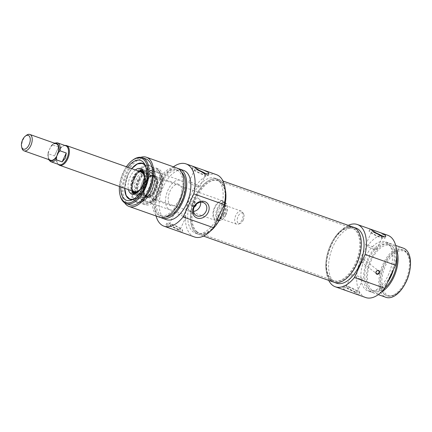 <?xml version="1.0" encoding="UTF-8"?>
<svg xmlns="http://www.w3.org/2000/svg" width="432" height="432" viewBox="0 0 432 432"><rect width="100%" height="100%" fill="white"/><g stroke="black" fill="none" stroke-linecap="round" stroke-linejoin="round"><path stroke-width="0.32" stroke-dasharray="2.16 1.62" d="M409.774 270.562A23.474 12.631 -70.5 0 0 409.682 258.903A23.474 12.631 -70.5 0 0 392.737 255.015A23.474 12.631 -70.5 0 0 382.012 285.325A23.474 12.631 -70.5 0 0 397.634 292.955A23.474 12.631 -70.5 0 0 405.038 283.948M363.085 258.962A1.739 1.442 127.6 0 0 361.087 259.832A1.739 1.442 127.6 0 0 361.298 261.895A1.739 1.442 127.6 0 0 363.506 261.403A1.739 1.442 127.6 0 0 363.42 259.141A1.739 1.442 127.6 0 0 363.085 258.962M355.45 292.259A8.694 1.269 24.9 0 0 359.494 292.961A8.694 1.269 24.9 0 0 352.145 288.149A8.694 1.269 24.9 0 0 343.726 285.638A8.694 1.269 24.9 0 0 347.371 288.565A8.694 1.269 24.9 0 0 355.45 292.259M348.953 287.253A6.016 0.88 24.9 0 0 346.156 286.767A6.016 0.88 24.9 0 0 348.678 288.792A6.016 0.88 24.9 0 0 354.267 291.346A6.016 0.88 24.9 0 0 357.064 291.832A6.016 0.88 24.9 0 0 354.537 289.807A6.016 0.88 24.9 0 0 348.953 287.253M358.457 294.98L349.223 288.527L342.781 287.674L343.618 289.197L348.073 291.303M360.061 278.867A6.016 0.88 24.9 0 0 362.858 279.353A6.016 0.88 24.9 0 0 357.772 276.021A6.016 0.88 24.9 0 0 351.95 274.288A6.016 0.88 24.9 0 0 354.472 276.313A6.016 0.88 24.9 0 0 360.061 278.867M373.955 232.049A8.694 1.269 24.9 0 0 369.068 231.039A8.694 1.269 24.9 0 0 372.719 233.966A8.694 1.269 24.9 0 0 380.797 237.659A8.694 1.269 24.9 0 0 384.836 238.361A8.694 1.269 24.9 0 0 383.519 236.887M375.359 233.053A6.016 0.88 24.9 0 0 374.296 232.654A6.016 0.88 24.9 0 0 371.498 232.168A6.016 0.88 24.9 0 0 374.026 234.193A6.016 0.88 24.9 0 0 379.609 236.747A6.016 0.88 24.9 0 0 382.406 237.233A6.016 0.88 24.9 0 0 381.91 236.531M373.815 249.226A6.016 0.88 24.9 0 0 376.618 249.712A6.016 0.88 24.9 0 0 371.531 246.38A6.016 0.88 24.9 0 0 365.704 244.647A6.016 0.88 24.9 0 0 368.231 246.672A6.016 0.88 24.9 0 0 373.815 249.226M406.118 281.281A24.343 13.1 109.5 0 1 397.003 293.441A24.343 13.1 109.5 0 1 387.245 295.942A24.343 13.1 109.5 0 1 383.011 268.628A24.343 13.1 109.5 0 1 403.483 250.047A24.343 13.1 109.5 0 1 409.498 258.125A24.343 13.1 109.5 0 1 406.118 281.281M405.427 281.038A24.343 13.1 -70.5 0 0 402.791 249.804A24.343 13.1 -70.5 0 0 382.32 268.38A24.343 13.1 -70.5 0 0 386.554 295.699A24.343 13.1 -70.5 0 0 405.427 281.038M348.322 226.843A29.209 15.719 -70.5 0 0 328.741 249.426A29.209 15.719 -70.5 0 0 329.762 279.293M336.582 283.181A29.209 15.719 109.5 0 1 331.501 250.403A29.209 15.719 109.5 0 1 356.065 228.112M403.369 248.168A26.077 14.035 -70.5 0 0 381.44 268.067A26.077 14.035 -70.5 0 0 385.976 297.335M396.511 249.691A26.077 14.035 -70.5 0 0 390.938 243.767A26.077 14.035 -70.5 0 0 369.009 263.671A26.077 14.035 -70.5 0 0 373.54 292.939A26.077 14.035 -70.5 0 0 381.596 291.838M396.754 255.496A24.343 13.1 -70.5 0 0 390.355 245.408A24.343 13.1 -70.5 0 0 369.889 263.984A24.343 13.1 -70.5 0 0 374.123 291.298A24.343 13.1 -70.5 0 0 384.993 287.885M390.231 275.659A24.343 13.1 -70.5 0 0 387.596 244.431A24.343 13.1 -70.5 0 0 367.124 263.007A24.343 13.1 -70.5 0 0 371.358 290.32A24.343 13.1 -70.5 0 0 390.231 275.659M393.552 269.438A26.077 14.035 -70.5 0 0 388.174 242.789A26.077 14.035 -70.5 0 0 366.244 262.694A26.077 14.035 -70.5 0 0 370.78 291.962A26.077 14.035 -70.5 0 0 387.547 282.371M388.238 275.276A26.077 14.035 -70.5 0 0 385.414 241.812A26.077 14.035 -70.5 0 0 363.479 261.716A26.077 14.035 -70.5 0 0 368.015 290.984A26.077 14.035 -70.5 0 0 388.238 275.276M328.752 280.411A33.032 17.782 109.5 0 1 329.562 249.718A33.032 17.782 109.5 0 1 348.235 225.342M387.731 235.256A33.032 17.782 -70.5 0 0 359.953 260.469A33.032 17.782 -70.5 0 0 365.699 297.54M26.357 135.351A8.694 4.676 -70.5 0 0 21.897 147.965M56.365 143.845A8.694 4.676 -70.5 0 0 49.626 149.078A8.694 4.676 -70.5 0 0 50.571 160.234M225.995 214.736A9.04 4.865 -70.5 0 0 227.248 206.14A9.04 4.865 -70.5 0 0 220.72 204.644A9.04 4.865 -70.5 0 0 216.589 216.319A9.04 4.865 -70.5 0 0 222.61 219.256A9.04 4.865 -70.5 0 0 225.995 214.736M225.806 214.769A9.563 5.146 109.5 0 1 222.226 219.548A9.563 5.146 109.5 0 1 218.392 220.531A9.563 5.146 109.5 0 1 216.729 209.801A9.563 5.146 109.5 0 1 224.775 202.5A9.563 5.146 109.5 0 1 227.135 205.675A9.563 5.146 109.5 0 1 225.806 214.769M225.072 214.029A6.955 3.742 -70.5 0 0 224.316 205.108A6.955 3.742 -70.5 0 0 218.468 210.411A6.955 3.742 -70.5 0 0 219.677 218.219A6.955 3.742 -70.5 0 0 225.072 214.029M223.463 213.937A9.563 5.146 -70.5 0 0 222.426 201.668A9.563 5.146 -70.5 0 0 214.385 208.969A9.563 5.146 -70.5 0 0 216.049 219.699A9.563 5.146 -70.5 0 0 223.463 213.937M243.167 220.201A5.702 3.067 -70.5 0 0 243.481 213.64A5.702 3.067 -70.5 0 0 237.757 217.237A5.702 3.067 -70.5 0 0 239.944 223.63A5.702 3.067 -70.5 0 0 243.167 220.201M241.996 220.018A6.955 3.742 109.5 0 1 238.064 224.203A6.955 3.742 109.5 0 1 236.601 224.203A6.955 3.742 109.5 0 1 235.391 216.4A6.955 3.742 109.5 0 1 241.24 211.091A6.955 3.742 109.5 0 1 242.379 212.015A6.955 3.742 109.5 0 1 241.996 220.018M52.375 144.893L51.538 145.341L50.787 146.583L48.038 152.793L48.26 153.754L54.481 155.952L58.59 147.096L52.375 144.893A9.995 5.378 -70.5 0 1 57.494 142.857M58.59 147.096L54.481 155.952M223.846 214.234A10.433 5.616 -70.5 0 0 222.712 200.848A10.433 5.616 -70.5 0 0 213.943 208.813A10.433 5.616 -70.5 0 0 215.757 220.52A10.433 5.616 -70.5 0 0 223.846 214.234M64.87 145.465A10.433 5.616 -70.5 0 0 64.33 145.595A10.433 5.616 -70.5 0 0 57.753 153.554A10.433 5.616 -70.5 0 0 57.861 163.879A10.433 5.616 -70.5 0 0 58.201 164.317M65.783 145.789A9.995 5.378 -70.5 0 0 63.677 145.795A9.995 5.378 -70.5 0 0 57.375 153.419A9.995 5.378 -70.5 0 0 57.478 163.312A9.995 5.378 -70.5 0 0 59.114 164.641M146.286 196.684A11.302 6.08 109.5 0 1 145.611 183.595A11.302 6.08 109.5 0 1 154.764 175.889A11.302 6.08 109.5 0 1 155.99 190.388A11.302 6.08 109.5 0 1 147.226 197.197A11.302 6.08 109.5 0 1 146.286 196.684M180.025 198.893A11.302 6.08 -70.5 0 0 178.799 184.394A11.302 6.08 -70.5 0 0 169.295 193.018A11.302 6.08 -70.5 0 0 171.261 205.697A11.302 6.08 -70.5 0 0 180.025 198.893M193.406 200.848C190.517 201.263 189.626 202.732 190.739 205.259C192.85 207.095 196.479 202.9 193.925 201.128L193.406 200.848M144.92 164.727A19.127 10.292 109.5 0 1 145.859 165.866A19.127 10.292 109.5 0 1 144.801 187.871A19.127 10.292 109.5 0 1 134.001 199.384A19.127 10.292 109.5 0 1 132.554 199.681M124.74 188.32A19.127 10.292 109.5 0 1 131.695 168.647L127.877 174.874L124.74 188.32M144.941 187.92A19.127 10.292 -70.5 0 0 142.868 163.382A19.127 10.292 -70.5 0 0 128.039 174.901A19.127 10.292 -70.5 0 0 130.113 199.438A19.127 10.292 -70.5 0 0 144.941 187.92M159.997 193.244A19.127 10.292 -70.5 0 0 157.923 168.707A19.127 10.292 -70.5 0 0 141.842 183.303A19.127 10.292 -70.5 0 0 145.168 204.768A19.127 10.292 -70.5 0 0 159.997 193.244M157.405 192.326A19.127 10.292 109.5 0 1 145.757 204.055A19.127 10.292 109.5 0 1 142.571 203.85A19.127 10.292 109.5 0 1 140.503 179.312A19.127 10.292 109.5 0 1 155.331 167.789A19.127 10.292 109.5 0 1 157.934 169.63A19.127 10.292 109.5 0 1 157.405 192.326M206.701 174.334A8.694 1.269 -155.1 0 1 208.019 175.802A8.694 1.269 -155.1 0 1 203.974 175.1A8.694 1.269 -155.1 0 1 195.901 171.407A8.694 1.269 -155.1 0 1 192.251 168.485A8.694 1.269 -155.1 0 1 197.138 169.495M205.092 173.977A6.016 0.88 -155.1 0 1 205.589 174.674A6.016 0.88 -155.1 0 1 202.792 174.188A6.016 0.88 -155.1 0 1 197.208 171.634A6.016 0.88 -155.1 0 1 194.681 169.614A6.016 0.88 -155.1 0 1 197.478 170.095A6.016 0.88 -155.1 0 1 198.542 170.494M196.997 186.673A6.016 0.88 -155.1 0 1 191.414 184.113A6.016 0.88 -155.1 0 1 188.887 182.093A6.016 0.88 -155.1 0 1 194.713 183.827A6.016 0.88 -155.1 0 1 199.795 187.153A6.016 0.88 -155.1 0 1 196.997 186.673M178.632 229.705A8.694 1.269 -155.1 0 1 170.554 226.012A8.694 1.269 -155.1 0 1 166.903 223.085A8.694 1.269 -155.1 0 1 175.327 225.59A8.694 1.269 -155.1 0 1 182.677 230.407A8.694 1.269 -155.1 0 1 178.632 229.705M172.136 224.699A6.016 0.88 -155.1 0 1 177.719 227.254A6.016 0.88 -155.1 0 1 180.247 229.279A6.016 0.88 -155.1 0 1 177.449 228.793A6.016 0.88 -155.1 0 1 171.86 226.238A6.016 0.88 -155.1 0 1 169.339 224.213A6.016 0.88 -155.1 0 1 172.136 224.699M181.64 232.421L172.406 225.974L165.964 225.121L166.795 226.643L171.256 228.749M183.238 216.313A6.016 0.88 -155.1 0 1 177.655 213.759A6.016 0.88 -155.1 0 1 175.127 211.734A6.016 0.88 -155.1 0 1 180.954 213.467A6.016 0.88 -155.1 0 1 186.035 216.794A6.016 0.88 -155.1 0 1 183.238 216.313M158.906 192.407A16.654 8.964 -70.5 0 0 159.824 173.248A16.654 8.964 -70.5 0 0 143.1 183.746A16.654 8.964 -70.5 0 0 149.499 202.43A16.654 8.964 -70.5 0 0 158.906 192.407M159.84 192.553A15.649 8.424 109.5 0 1 151.006 201.976A15.649 8.424 109.5 0 1 147.712 201.976A15.649 8.424 109.5 0 1 144.99 184.415A15.649 8.424 109.5 0 1 158.15 172.476A15.649 8.424 109.5 0 1 160.709 174.55A15.649 8.424 109.5 0 1 159.84 192.553M181.942 200.372A15.649 8.424 -70.5 0 0 180.252 180.295A15.649 8.424 -70.5 0 0 167.092 192.235A15.649 8.424 -70.5 0 0 169.814 209.795A15.649 8.424 -70.5 0 0 181.942 200.372M127.742 167.249A21.13 11.372 -70.5 0 0 120.782 186.921M119.443 186.446A23.474 12.631 109.5 0 1 126.398 166.774M132.64 160.18A24.343 13.1 -70.5 0 0 120.145 195.496M129.616 204.795A24.343 13.1 109.5 0 1 125.383 177.482A24.343 13.1 109.5 0 1 145.854 158.906M200.605 202.246A7.447 6.183 127.6 0 0 198.536 198.574A7.447 6.183 127.6 0 0 189.097 200.702A7.447 6.183 127.6 0 0 189.448 210.373A7.447 6.183 127.6 0 0 190.89 211.156A7.447 6.183 127.6 0 0 193.525 211.432M194.389 206.777A2.608 2.165 -52.4 0 1 192.402 206.539A2.608 2.165 -52.4 0 1 192.083 203.44A2.608 2.165 -52.4 0 1 195.08 202.133A2.608 2.165 -52.4 0 1 195.583 202.408A2.608 2.165 -52.4 0 1 196.322 204.266M156.044 215.989A33.032 17.782 109.5 0 1 173.443 166.822M216.437 174.658A33.032 17.782 -70.5 0 0 188.66 199.865A33.032 17.782 -70.5 0 0 194.405 236.941M195.68 233.334A29.209 15.719 -70.5 0 0 218.327 215.741A29.209 15.719 -70.5 0 0 215.163 178.259A29.209 15.719 -70.5 0 0 190.598 200.556A29.209 15.719 -70.5 0 0 195.68 233.334L198.445 234.311A29.209 15.719 109.5 0 0 210.535 231.012A29.209 15.719 109.5 0 1 198.445 234.311A29.209 15.719 109.5 0 1 193.363 201.533A29.209 15.719 109.5 0 1 217.928 179.237A29.209 15.719 109.5 0 1 225.256 189.41A29.209 15.719 109.5 0 0 217.928 179.237L222.993 181.03M124.686 202.851A26.077 14.035 109.5 0 1 124.502 177.169A26.077 14.035 109.5 0 1 140.794 157.318M159.424 217.188A26.077 14.035 109.5 0 1 154.888 187.92A26.077 14.035 109.5 0 1 176.823 168.016M178.88 200.885A24.343 13.1 109.5 0 1 160.007 215.546A24.343 13.1 109.5 0 1 155.774 188.233A24.343 13.1 109.5 0 1 176.24 169.657A24.343 13.1 109.5 0 1 178.88 200.885M165.667 216.929A24.343 13.1 109.5 0 1 162.767 216.524A24.343 13.1 109.5 0 1 158.533 189.211A24.343 13.1 109.5 0 1 179.005 170.635A24.343 13.1 109.5 0 1 181.51 172.147M160.855 217.544A26.077 14.035 109.5 0 1 157.653 188.897A26.077 14.035 109.5 0 1 178.157 168.637M166.331 219.629A26.077 14.035 109.5 0 1 161.8 190.366A26.077 14.035 109.5 0 1 183.73 170.462M157.912 191.873A15.66 8.429 -70.5 0 0 155.898 171.677A15.66 8.429 -70.5 0 0 143.046 183.73A15.66 8.429 -70.5 0 0 145.46 201.182A15.66 8.429 -70.5 0 0 157.912 191.873M143.073 180.441A17.923 9.65 -70.5 0 0 147.998 203.634A17.923 9.65 -70.5 0 0 160.088 189.761A17.923 9.65 -70.5 0 0 159.413 171.369A17.923 9.65 -70.5 0 0 143.073 180.441M135.367 169.949A13.473 7.252 -70.5 0 0 130.259 176.726A13.473 7.252 -70.5 0 0 128.407 189.616M137.246 192.532A11.648 6.269 -70.5 0 0 142.987 185.852A11.648 6.269 -70.5 0 0 144.072 173.237M138.688 171.121A11.648 6.269 -70.5 0 0 131.927 179.798A11.648 6.269 -70.5 0 0 131.728 190.793M146.021 186.829A11.129 5.989 -70.5 0 0 144.812 172.552A11.129 5.989 -70.5 0 0 144.077 172.384A11.129 5.989 -70.5 0 0 136.188 179.253A11.129 5.989 -70.5 0 0 136.712 193.196A11.129 5.989 -70.5 0 0 137.392 193.531A11.129 5.989 -70.5 0 0 146.021 186.829M139.126 180.295A11.129 5.989 -70.5 0 0 140.33 194.573A11.129 5.989 -70.5 0 0 140.702 194.681A11.129 5.989 -70.5 0 0 149.688 186.079A11.129 5.989 -70.5 0 0 148.111 173.745A11.129 5.989 -70.5 0 0 147.755 173.594A11.129 5.989 -70.5 0 0 139.126 180.295M145.319 182.477A11.167 6.01 -70.5 0 0 146.529 196.808A11.167 6.01 -70.5 0 0 155.92 188.282A11.167 6.01 -70.5 0 0 153.976 175.748A11.167 6.01 -70.5 0 0 145.319 182.477M144.904 182.331A11.167 6.01 -70.5 0 0 146.113 196.663A11.167 6.01 -70.5 0 0 155.504 188.136A11.167 6.01 -70.5 0 0 153.565 175.603A11.167 6.01 -70.5 0 0 144.904 182.331M145.087 182.304A11.686 6.291 -70.5 0 0 147.458 197.494A11.686 6.291 -70.5 0 0 156.184 188.379A11.686 6.291 -70.5 0 0 155.131 175.802A11.686 6.291 -70.5 0 0 145.087 182.304M134.217 176.98A19.694 10.6 109.5 0 1 152.707 167.729A19.694 10.6 109.5 0 1 153.409 168.95A19.694 10.6 109.5 0 1 152.912 187.218A19.694 10.6 109.5 0 1 141.809 201.739A19.694 10.6 109.5 0 1 140.497 202.246A19.694 10.6 109.5 0 1 131.512 195.847A19.694 10.6 109.5 0 1 134.217 176.98M135.086 177.395A19.127 10.292 -70.5 0 0 137.155 201.933A19.127 10.292 -70.5 0 0 142.463 201.431A19.127 10.292 -70.5 0 0 153.241 187.337A19.127 10.292 -70.5 0 0 153.722 169.598A19.127 10.292 -70.5 0 0 149.915 165.872A19.127 10.292 -70.5 0 0 135.086 177.395M152.156 190.474A19.127 10.292 -70.5 0 0 153.209 168.469A19.127 10.292 -70.5 0 0 150.082 165.931A19.127 10.292 -70.5 0 0 135.254 177.455A19.127 10.292 -70.5 0 0 137.327 201.992A19.127 10.292 -70.5 0 0 141.35 201.987A19.127 10.292 -70.5 0 0 152.156 190.474M197.289 231.979A27.815 14.974 109.5 0 1 195.62 199.762A27.815 14.974 109.5 0 1 218.155 180.792A27.815 14.974 109.5 0 1 220.433 182.034A27.815 14.974 109.5 0 1 222.988 212.015A27.815 14.974 109.5 0 1 202.149 233.712A27.815 14.974 109.5 0 1 199.595 233.242A27.815 14.974 109.5 0 1 197.289 231.979M196.501 231.946A28.053 15.098 -70.5 0 0 201.404 233.69A28.053 15.098 -70.5 0 0 222.415 211.81A28.053 15.098 -70.5 0 0 219.839 181.58A28.053 15.098 -70.5 0 0 195.777 197.257A28.053 15.098 -70.5 0 0 196.501 231.946M331.285 279.385A27.815 14.974 -70.5 0 0 331.312 279.407A27.815 14.974 -70.5 0 0 333.59 280.649A27.815 14.974 -70.5 0 0 356.983 259.416A27.815 14.974 -70.5 0 0 352.15 228.199A27.815 14.974 -70.5 0 0 349.596 227.734A27.815 14.974 -70.5 0 0 328.768 249.399A27.815 14.974 -70.5 0 0 331.285 279.385M203.51 236.104L198.445 234.311A29.209 15.719 109.5 0 1 196.02 232.983A29.209 15.719 109.5 0 1 194.27 199.152A29.209 15.719 109.5 0 1 217.928 179.237L215.163 178.259M331.879 279.839A28.053 15.098 109.5 0 1 329.341 249.599A28.053 15.098 109.5 0 1 350.341 227.75A28.053 15.098 109.5 0 1 357.793 259.702A28.053 15.098 109.5 0 1 331.906 279.86A28.053 15.098 109.5 0 1 331.879 279.839M353.3 227.135A29.209 15.719 -70.5 0 0 329.643 247.045A29.209 15.719 -70.5 0 0 331.393 280.876A29.209 15.719 -70.5 0 0 333.817 282.204M50.787 146.583A9.126 4.914 109.5 0 1 54.956 143.343M49.156 159.732A9.126 4.914 109.5 0 1 48.47 151.578M48.26 153.754A9.995 5.378 -70.5 0 0 50.825 161.708M133.72 178.508A10.444 5.621 -70.5 0 0 134.212 191.592A10.444 5.621 -70.5 0 0 142.943 185.614A10.444 5.621 -70.5 0 0 141.124 172.06A10.444 5.621 -70.5 0 0 133.72 178.508M139.622 171.455A10.951 5.897 -70.5 0 0 132.997 178.157A10.951 5.897 -70.5 0 0 132.662 191.122M139.417 190.361A10.951 5.897 -70.5 0 0 142.679 185.614A10.951 5.897 -70.5 0 0 144.396 176.294M144.99 182.401A10.967 5.902 -70.5 0 0 148.306 196.522A10.967 5.902 -70.5 0 0 156.217 179.474A10.967 5.902 -70.5 0 0 144.99 182.401M144.763 182.417A10.449 5.621 -70.5 0 0 146.248 195.923A10.449 5.621 -70.5 0 0 154.683 187.844A10.449 5.621 -70.5 0 0 153.203 176.261A10.449 5.621 -70.5 0 0 144.763 182.417M151.87 189.648A15.206 8.186 -70.5 0 0 149.909 170.041A15.206 8.186 -70.5 0 0 138.429 179.302A15.206 8.186 -70.5 0 0 139.779 198.688A15.206 8.186 -70.5 0 0 151.87 189.648M131.771 168.674A18.776 10.109 -70.5 0 0 127.915 174.922A18.776 10.109 -70.5 0 0 124.81 188.347M133.634 199.087A18.776 10.109 -70.5 0 0 145.741 184.685A18.776 10.109 -70.5 0 0 145.39 165.872M139.401 170.872A13.349 7.187 -70.5 0 0 133.769 177.989A13.349 7.187 -70.5 0 0 132.122 191.435M133.742 194.195A13.349 7.187 -70.5 0 0 135.34 195.161A13.349 7.187 -70.5 0 0 146.443 184.928A13.349 7.187 -70.5 0 0 144.245 169.997A13.349 7.187 -70.5 0 0 142.393 169.738M134.244 178.313A12.506 6.728 -70.5 0 0 134.282 193.558C132.435 192.969 130.945 184.999 134.347 178.319C135.848 175.171 137.646 172.908 139.741 171.542L142.414 170.581A12.506 6.728 -70.5 0 0 134.244 178.313M134.773 193.941A12.506 6.728 -70.5 0 0 145.298 186.829A12.506 6.728 -70.5 0 0 143.035 170.586M139.045 179.831A13.5 7.263 -70.5 0 0 141.777 197.381A13.5 7.263 -70.5 0 0 151.859 186.845A13.5 7.263 -70.5 0 0 150.644 172.319A13.5 7.263 -70.5 0 0 139.045 179.831M361.298 261.895L376.51 273.613M363.42 259.141L378.632 270.859M358.549 294.997L359.494 292.961M342.781 287.674L343.726 285.638M357.064 291.832L362.858 279.353M346.156 286.767L351.95 274.288M384.836 238.361L385.781 236.326M369.068 231.039L370.013 229.003M376.618 249.712L382.406 237.233M365.704 244.647L371.498 232.168M409.682 258.903L409.498 258.125M397.634 292.955L397.003 293.441M403.483 250.047L402.791 249.804M387.245 295.942L386.554 295.699M395.701 245.452L390.938 243.767M378.302 294.624L373.54 292.939M390.355 245.408L387.596 244.431M374.123 291.298L371.358 290.32M388.174 242.789L385.414 241.812M370.78 291.962L368.015 290.984M227.248 206.14L227.135 205.675M222.61 219.256L222.226 219.548M224.775 202.5L222.426 201.668M218.392 220.531L216.049 219.699M243.481 213.64L242.379 212.015M239.944 223.63L238.064 224.203M241.24 211.091L224.316 205.108M236.601 224.203L219.677 218.219M51.538 145.341L54.324 143.122M48.038 152.793L48.524 159.511M222.712 200.848L142.042 172.309M215.757 220.52L135.081 191.975M57.478 163.312L57.861 163.879M63.677 145.795L64.33 145.595M178.799 184.394L154.764 175.889M171.261 205.697L147.226 197.197M157.923 168.707L155.331 167.789M145.168 204.768L142.571 203.85M193.196 166.45L192.251 168.485M208.964 173.767L208.019 175.802M194.681 169.614L188.887 182.093M205.589 174.674L199.795 187.153M166.903 223.085L165.964 225.121M182.677 230.407L181.732 232.438M175.127 211.734L169.339 224.213M186.035 216.794L180.247 229.279M160.709 174.55L159.824 173.248M151.006 201.976L149.499 202.43M180.252 180.295L158.15 172.476M169.814 209.795L147.712 201.976M145.859 165.866L144.094 163.264M134.001 199.384L130.993 200.302M189.448 210.373L195.593 215.109M198.536 198.574L204.682 203.31M190.739 205.259L192.402 206.539M193.925 201.128L195.583 202.408M160.007 215.546L162.767 216.524M176.24 169.657L179.005 170.635M140.076 189.502L143.316 183.827L144.369 177.374M148.111 173.745L153.203 176.261L150.914 176.153L149.639 176.742C147.868 177.871 146.335 179.782 145.049 182.471C143.262 186.608 142.841 190.22 143.78 193.309L146.248 195.923L140.702 194.681M155.898 171.677L149.909 170.041C148.516 169.349 146.351 169.992 143.413 171.979L138.067 179.242C135.869 184.178 135.162 188.795 135.945 193.099C136.976 196.49 138.256 198.353 139.779 198.688L145.46 201.182M159.413 171.369L157.934 169.63M147.998 203.634L145.757 204.055M131.846 194.06L135.34 195.161C137.273 195.707 139.304 195.053 141.426 193.201C143.575 191.246 145.276 188.595 146.529 185.242C147.82 181.613 148.219 178.27 147.717 175.208C147.215 172.508 146.059 170.77 144.245 169.997L140.832 168.658M134.212 191.592L136.712 193.196M141.124 172.06L144.077 172.384M147.755 173.594L144.812 172.552M140.33 194.573L137.392 193.531M153.976 175.748L153.565 175.603M146.529 196.808L146.113 196.663M155.131 175.802L150.644 172.319C152.512 172.973 153.182 176.531 152.663 183.006C151.848 187.115 150.255 190.647 147.89 193.612C144.493 196.798 142.457 198.05 141.777 197.381L147.458 197.494M153.722 169.598L153.409 168.95M142.463 201.431L141.809 201.739M153.209 168.469L152.707 167.729M141.35 201.987L140.497 202.246M220.433 182.034L219.839 181.58M202.149 233.712L201.404 233.69M199.595 233.242L333.59 280.649M218.155 180.792L352.15 228.199M331.312 279.407L331.906 279.86M349.596 227.734L350.341 227.75"/><path stroke-width="0.65" d="M405.038 283.948A23.474 12.631 -70.5 0 0 406.426 281.227A23.474 12.631 -70.5 0 0 409.774 270.562M378.297 270.675A1.739 1.442 -52.4 0 1 378.632 270.859A1.739 1.442 -52.4 0 1 378.713 273.116A1.739 1.442 -52.4 0 1 376.51 273.613A1.739 1.442 -52.4 0 1 376.299 271.544A1.739 1.442 -52.4 0 1 378.297 270.675M348.235 225.342A33.032 17.782 109.5 0 1 357.34 224.505A33.032 17.782 109.5 0 1 365.126 254.459L354.407 277.544A33.032 17.782 109.5 0 1 335.308 286.789L365.699 297.54A33.032 17.782 -70.5 0 0 384.799 288.295L395.518 265.21A33.032 17.782 -70.5 0 0 387.731 235.256L380.489 232.697L384.95 234.803L385.781 236.326L381.397 236.363L370.013 229.003L380.489 232.697M383.519 236.887A8.694 1.269 24.9 0 0 373.955 232.049M381.91 236.531A6.016 0.88 24.9 0 0 375.359 233.053M378.594 270.481A2.084 1.733 127.6 0 0 375.856 272.781A2.084 1.733 127.6 0 0 378.724 273.802A2.084 1.733 127.6 0 0 378.594 270.481M365.126 254.459L395.518 265.21M384.799 288.295L354.407 277.544M329.762 279.293A29.209 15.719 -70.5 0 0 333.817 282.204A29.209 15.719 -70.5 0 0 356.465 264.611A29.209 15.719 -70.5 0 0 353.3 227.135A29.209 15.719 -70.5 0 0 348.322 226.843M359.23 265.588A29.209 15.719 109.5 0 1 336.582 283.181L333.817 282.204A29.209 15.719 -70.5 0 0 358.382 259.913A29.209 15.719 -70.5 0 0 353.3 227.135L356.065 228.112A29.209 15.719 109.5 0 1 359.23 265.588M378.302 294.624L385.976 297.335A26.077 14.035 -70.5 0 0 406.193 281.626A26.077 14.035 -70.5 0 0 403.369 248.168L395.701 245.452M381.596 291.838A26.077 14.035 -70.5 0 0 393.763 277.231A26.077 14.035 -70.5 0 0 396.511 249.691M384.993 287.885A24.343 13.1 -70.5 0 0 392.996 276.637A24.343 13.1 -70.5 0 0 396.754 255.496M387.547 282.371A26.077 14.035 -70.5 0 0 390.998 276.253A26.077 14.035 -70.5 0 0 393.552 269.438M335.308 286.789A33.032 17.782 109.5 0 1 328.752 280.411M21.6 146.723L21.897 147.965A8.694 4.676 -70.5 0 0 24.046 150.849A8.694 4.676 -70.5 0 0 30.785 145.616A8.694 4.676 -70.5 0 0 29.846 134.46A8.694 4.676 -70.5 0 0 26.357 135.351L25.348 136.129A7.301 3.931 109.5 0 1 29.808 136.971A7.301 3.931 109.5 0 1 29.068 144.752A7.301 3.931 109.5 0 1 21.6 146.723A7.301 3.931 109.5 0 1 25.348 136.129M24.046 150.849L50.571 160.234A8.694 4.676 -70.5 0 0 57.31 154.996A8.694 4.676 -70.5 0 0 56.365 143.845L29.846 134.46M58.466 152.501L60.059 150.811L66.274 153.009L62.159 161.87L55.944 159.673L56.149 157.496L58.466 152.501A9.126 4.914 109.5 0 0 54.956 143.343M66.274 153.009L65.389 158.096L62.159 161.87M58.201 164.317A10.433 5.616 -70.5 0 0 59.567 165.262A10.433 5.616 -70.5 0 0 67.657 158.976A10.433 5.616 -70.5 0 0 66.523 145.595A10.433 5.616 -70.5 0 0 64.87 145.465M48.524 159.511L50.825 161.708L59.114 164.641A9.995 5.378 -70.5 0 0 66.863 158.62A9.995 5.378 -70.5 0 0 65.783 145.789L57.494 142.857A9.995 5.378 -70.5 0 1 60.059 150.811M132.554 199.681A19.127 10.292 109.5 0 1 129.973 199.39A19.127 10.292 109.5 0 1 124.74 188.32L126.133 195.529L130.043 199.417M142.798 163.355L137.317 163.922L131.701 168.653A19.127 10.292 109.5 0 1 142.733 163.334A19.127 10.292 109.5 0 1 144.92 164.727M197.138 169.495A8.694 1.269 -155.1 0 1 206.701 174.334M198.542 170.494A6.016 0.88 -155.1 0 1 205.092 173.977M208.127 172.249L208.964 173.767L204.579 173.804L193.196 166.45L203.672 170.138L208.127 172.249M164.014 226.19L194.405 236.941A33.032 17.782 -70.5 0 0 213.505 227.696L183.114 216.945A33.032 17.782 109.5 0 1 164.014 226.19A33.032 17.782 109.5 0 1 156.044 215.989M120.782 186.921A21.13 11.372 -70.5 0 0 130.993 200.302A21.13 11.372 -70.5 0 0 142.927 187.574A21.13 11.372 -70.5 0 0 144.094 163.264A21.13 11.372 -70.5 0 0 127.742 167.249M126.398 166.774A23.474 12.631 109.5 0 1 132.008 160.666A23.474 12.631 109.5 0 1 146.34 163.366A23.474 12.631 109.5 0 1 143.959 188.374A23.474 12.631 109.5 0 1 119.961 194.719A23.474 12.631 109.5 0 1 119.443 186.446M119.961 194.719L120.145 195.496A24.343 13.1 -70.5 0 0 126.16 203.575A24.343 13.1 -70.5 0 0 145.033 188.914A24.343 13.1 -70.5 0 0 142.398 157.68A24.343 13.1 -70.5 0 0 132.64 160.18L132.008 160.666M142.398 157.68L145.854 158.906A24.343 13.1 109.5 0 1 148.489 190.134A24.343 13.1 109.5 0 1 129.616 204.795L126.16 203.575M197.035 215.892A7.447 6.183 -52.4 0 1 195.593 215.109A7.447 6.183 -52.4 0 1 195.242 205.438A7.447 6.183 -52.4 0 1 204.682 203.31A7.447 6.183 -52.4 0 1 205.594 212.166A7.447 6.183 -52.4 0 1 197.035 215.892M197.078 218.041A9.185 7.625 127.6 0 0 209.142 207.916A9.185 7.625 127.6 0 0 196.501 203.445A9.185 7.625 127.6 0 0 197.078 218.041M193.525 211.432A7.447 6.183 127.6 0 0 200.605 202.246M173.443 166.822A33.032 17.782 109.5 0 1 186.046 163.901A33.032 17.782 109.5 0 1 193.833 193.86L183.114 216.945M213.505 227.696L224.224 204.611A33.032 17.782 -70.5 0 0 216.437 174.658L203.672 170.138M193.833 193.86L224.224 204.611M196.322 204.266A2.608 2.165 -52.4 0 1 194.389 206.777M221.092 216.718A29.209 15.719 109.5 0 1 210.535 231.012A29.209 15.719 109.5 0 0 225.256 189.41A29.209 15.719 109.5 0 1 221.092 216.718M140.794 157.318A26.077 14.035 109.5 0 1 146.432 157.264A26.077 14.035 109.5 0 1 149.256 190.728A26.077 14.035 109.5 0 1 129.033 206.437A26.077 14.035 109.5 0 1 124.686 202.851M146.432 157.264L176.823 168.016A26.077 14.035 109.5 0 1 179.647 201.479A26.077 14.035 109.5 0 1 159.424 217.188L129.033 206.437M181.51 172.147A24.343 13.1 109.5 0 1 181.64 201.863A24.343 13.1 109.5 0 1 165.667 216.929M178.157 168.637A26.077 14.035 109.5 0 1 179.582 168.993A26.077 14.035 109.5 0 1 182.412 202.457A26.077 14.035 109.5 0 1 162.189 218.165A26.077 14.035 109.5 0 1 160.855 217.544M179.582 168.993L183.73 170.462A26.077 14.035 109.5 0 1 186.554 203.92A26.077 14.035 109.5 0 1 166.331 219.629L162.189 218.165M128.407 189.616A13.473 7.252 -70.5 0 0 131.846 194.06A13.473 7.252 -70.5 0 0 143.051 183.73A13.473 7.252 -70.5 0 0 140.832 168.658A13.473 7.252 -70.5 0 0 135.367 169.949M144.072 173.237A11.648 6.269 -70.5 0 0 140.297 170.716A11.648 6.269 -70.5 0 0 138.688 171.121M131.728 190.793A11.648 6.269 -70.5 0 0 132.727 192.121A11.648 6.269 -70.5 0 0 137.246 192.532M56.149 157.496A9.126 4.914 109.5 0 1 49.156 159.732M50.825 161.708A9.995 5.378 -70.5 0 0 55.944 159.673M132.662 191.122A10.951 5.897 -70.5 0 0 139.417 190.361M144.396 176.294A10.951 5.897 -70.5 0 0 139.622 171.455M124.81 188.347A18.776 10.109 -70.5 0 0 133.634 199.087M145.39 165.872A18.776 10.109 -70.5 0 0 131.771 168.674M132.122 191.435A13.349 7.187 -70.5 0 0 133.742 194.195M142.393 169.738A13.349 7.187 -70.5 0 0 139.401 170.872M132.727 192.121L134.282 193.558A12.506 6.728 -70.5 0 0 134.773 193.941M143.035 170.586A12.506 6.728 -70.5 0 0 142.414 170.581L140.297 170.716M357.34 224.505L370.105 229.019M54.324 143.122L57.494 142.857M142.042 172.309L66.523 145.595M135.081 191.975L59.567 165.262M193.288 166.466L186.046 163.901M134.212 191.592L136.733 191.862L140.076 189.502M144.369 177.374L143.267 173.453L141.124 172.06M203.51 236.104L333.817 282.204M222.993 181.03L353.3 227.135"/></g></svg>
